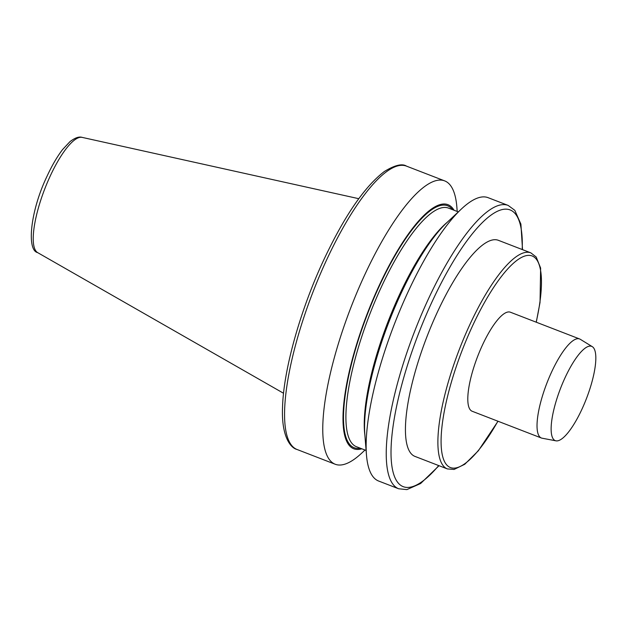 <?xml version="1.0" encoding="UTF-8"?>
<svg xmlns="http://www.w3.org/2000/svg" width="627" height="627" viewBox="0 0 627 627"><rect width="100%" height="100%" fill="white"/><g stroke="black" fill="none" stroke-linecap="round" stroke-linejoin="round"><path stroke-width="0.94" d="M541.36 437.999L472.131 411.241A53.083 14.633 -68.9 0 1 482.053 345.947A53.083 14.633 -68.9 0 1 510.409 312.222L579.638 338.972A53.083 14.633 111.1 0 0 551.282 372.704A53.083 14.633 111.1 0 0 541.36 437.999A53.083 14.633 111.1 0 0 542.073 438.202L555.945 440.828A50.528 13.927 111.1 0 0 582.256 408.53A50.528 13.927 111.1 0 0 592.327 346.684A50.528 13.927 111.1 0 0 564.7 378.481A50.528 13.927 111.1 0 0 555.945 440.828M436.541 313.915A115.815 31.922 111.1 0 0 414.902 456.378L447.357 468.918A115.815 31.922 -68.9 0 1 468.996 326.455A115.815 31.922 -68.9 0 1 530.857 252.869L498.41 240.329A115.815 31.922 111.1 0 0 436.541 313.915M461.511 208.893L446.706 222.773A130.824 36.06 111.1 0 0 399.752 296.242A130.824 36.06 111.1 0 0 364.836 434.597L366.458 454.818A151.883 41.868 111.1 0 0 378.622 481.027L398.654 488.77A151.883 41.868 -68.9 0 1 427.034 301.932A151.883 41.868 -68.9 0 1 508.168 205.429L488.135 197.685A151.883 41.868 111.1 0 0 461.511 208.893A151.883 41.868 111.1 0 0 407.001 294.196A151.883 41.868 111.1 0 0 366.458 454.818M457.208 211.471L456.864 207.098A151.883 41.868 111.1 0 0 444.7 180.897A151.883 41.868 111.1 0 0 363.558 277.4A151.883 41.868 111.1 0 0 335.186 464.239A151.883 41.868 111.1 0 0 361.81 453.023L365.008 450.021M454.042 210.241A130.824 36.06 111.1 0 0 367.21 313.782A130.824 36.06 111.1 0 0 361.834 448.799M592.327 346.684L580.304 339.309A53.083 14.633 111.1 0 0 579.638 338.972M536.171 322.176A113.401 31.256 111.1 0 0 527.848 255.401A113.401 31.256 111.1 0 0 471.575 328.007A113.401 31.256 111.1 0 0 442.85 457.146A113.401 31.256 111.1 0 0 497.901 421.203M49.839 176.877A61.822 17.039 111.1 0 0 37.644 252.618C26.475 250.244 30.386 210.993 46.9 176.532C51.916 165.614 57.159 156.601 62.629 149.5L69.997 141.624C75.044 137.768 79.104 136.357 82.176 137.391A61.822 17.039 111.1 0 0 49.839 176.877M522.213 249.522A148.262 40.865 111.1 0 0 430.906 304.267A148.262 40.865 111.1 0 0 391.138 458A148.262 40.865 111.1 0 0 438.704 465.579M325.358 262.635A151.883 41.868 111.1 0 0 296.979 449.465C290.332 447.882 281.311 435.906 282.534 407.432C283.42 370.69 299.69 312.074 322.693 262.204C343.682 217.052 364.256 186.807 384.398 171.469C394.822 165.12 402.189 163.341 406.492 166.131A151.883 41.868 111.1 0 0 325.358 262.635M458.313 211.895L448.571 208.125A127.877 35.245 111.1 0 0 380.252 289.384A127.877 35.245 111.1 0 0 356.363 446.683L366.113 450.452M447.31 222.209A127.877 35.245 111.1 0 0 398.647 296.493A127.877 35.245 111.1 0 0 364.906 435.412M452.498 209.645A129.687 35.747 111.1 0 0 378.316 288.216A129.687 35.747 111.1 0 0 360.29 448.203M447.357 468.918L454.081 469.443L464.756 464.27L478.315 450.797L498.01 421.242M398.654 488.77L406.868 489.609L420.607 483.527L439.025 465.704M37.644 252.618L283.545 393.262M296.979 449.465L335.186 464.239M406.492 166.131L444.7 180.897M82.176 137.391L358.746 198.688M522.534 249.648L520.904 224.113L514.798 210.311L508.168 205.429M536.281 322.223L540.035 302.371L540.623 268.066L536.187 256.999L530.857 252.869"/></g></svg>
